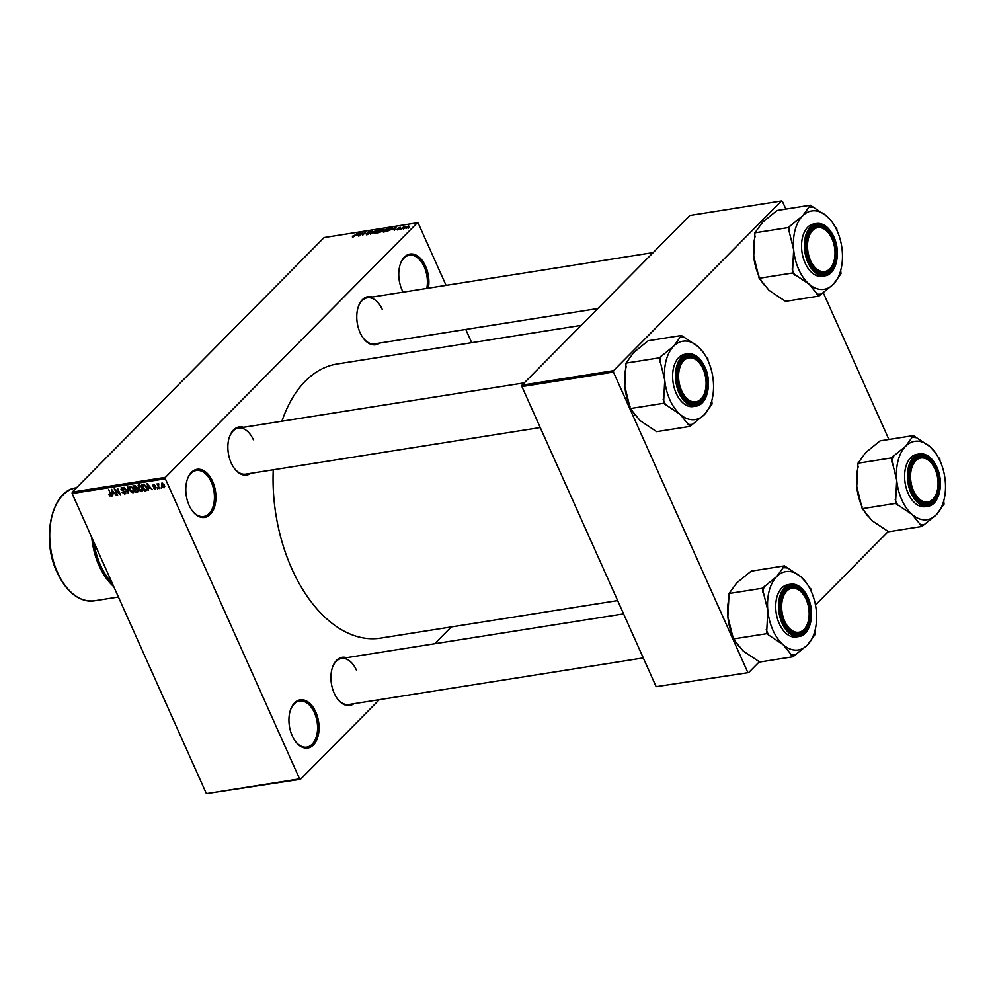 <?xml version="1.0" encoding="UTF-8"?>
<svg xmlns="http://www.w3.org/2000/svg" width="995" height="995" viewBox="0 0 995 995"><rect width="100%" height="100%" fill="white"/><g stroke="black" fill="none" stroke-linecap="round" stroke-linejoin="round"><path stroke-width="1.49" d="M403.099 292.169A24.365 14.763 -99 0 1 402.055 290.042A24.365 14.763 -99 0 1 400.251 264.309A24.365 14.763 -99 0 1 425.611 266.237A24.365 14.763 -99 0 1 428.372 288.164M426.793 288.413A23.308 14.129 81 0 0 424.256 266.884A23.308 14.129 81 0 0 409.355 255.255A23.308 14.129 81 0 0 400.127 264.682M212.631 481.48A24.365 14.763 -99 0 1 211.848 512.512A24.365 14.763 -99 0 1 192.209 510.721A24.365 14.763 -99 0 1 189.087 505.286A24.365 14.763 -99 0 1 187.284 479.553A24.365 14.763 -99 0 1 212.631 481.48M191.985 510.41A23.308 14.129 81 0 0 203.676 516.529A23.308 14.129 81 0 0 211.288 482.127A23.308 14.129 81 0 0 196.388 470.486A23.308 14.129 81 0 0 187.159 479.926M315.776 712.059A24.365 14.763 -99 0 1 314.992 743.091A24.365 14.763 -99 0 1 295.353 741.3A24.365 14.763 -99 0 1 292.231 735.852A24.365 14.763 -99 0 1 290.416 710.131A24.365 14.763 -99 0 1 315.776 712.059M295.129 740.976A23.308 14.129 81 0 0 306.808 747.108A23.308 14.129 81 0 0 314.432 712.706A23.308 14.129 81 0 0 299.532 701.065A23.308 14.129 81 0 0 290.304 710.505M353.884 703.726A24.365 14.763 -99 0 1 337.342 698.726A24.365 14.763 -99 0 1 334.221 693.279A24.365 14.763 -99 0 1 332.417 667.558A24.365 14.763 -99 0 1 346.608 657.695M337.118 698.403A23.308 14.129 81 0 0 348.797 704.535L643.292 657.931M250.827 473.334A24.365 14.763 -99 0 1 234.285 468.334A24.365 14.763 -99 0 1 231.163 462.886A24.365 14.763 -99 0 1 229.347 437.166A24.365 14.763 -99 0 1 243.539 427.303M234.049 468.023A23.308 14.129 81 0 0 245.74 474.142L540.235 427.539M379.742 343.051A24.365 14.763 -99 0 1 363.187 338.051A24.365 14.763 -99 0 1 360.066 332.604A24.365 14.763 -99 0 1 358.262 306.883A24.365 14.763 -99 0 1 372.453 297.02M362.964 337.728A23.308 14.129 81 0 0 374.655 343.86L597.808 308.549M617.646 600.607L380.612 638.118A138.778 84.115 -99 0 1 291.846 568.829A138.778 84.115 -99 0 1 273.264 469.789M281.921 421.221A138.778 84.115 -99 0 1 337.23 363.971L581.155 325.377M404.293 228.34L403.261 228.95L404.293 228.34M403.025 227.83L401.134 229.285L403.746 226.649L405.313 226.474L403.025 227.83M400.662 228.925L399.629 229.522L400.662 228.925M399.592 228.85L397.465 229.907L397.017 229.26L398.995 228.999L398.211 228.116L400.139 227.171L400.624 227.731L398.784 227.979L399.517 228.925M397.465 229.907L397.017 229.26L397.303 229.92M397.59 229.124L397.988 229.783M392.478 229.733L396.147 227.022L394.256 230.367L394.306 229.447L392.478 229.733M387.59 228.862L385.749 231.288L383.697 232.084L382.727 231.748L383.436 230.591L388.311 228.564M378.896 230.243L377.055 232.668L374.991 233.464L374.033 233.128L374.742 231.972L379.617 229.944M352.914 236.947L352.877 236.002L354.195 236.163L357.74 233.091L352.367 236.909M353.461 235.877L353.474 236.81M446.058 285.366L418.248 223.191L417.328 222.793L165.444 477.351L165.344 478.794L299.594 778.898L300.515 779.296L206.375 793.649L299.594 778.898M417.328 222.793L324.109 237.544L72.237 492.102L165.444 477.351M356.77 235.392L360.439 232.668L358.548 236.026L358.598 235.106L356.77 235.392M362.541 232.942L359.145 235.927L362.727 232.308L362.653 234.77L366.06 231.773L362.478 235.405L362.914 233.763M369.369 233.464L366.682 234.77L366.135 233.825L368.834 233.551L367.777 232.308L370.264 231.076L370.787 231.897L368.088 232.569L369.618 233.166M366.682 234.77L366.135 233.825L366.57 234.795M366.72 233.701L367.279 234.646M368.958 233.813L368.113 233.079M376.222 230.168L370.463 234.136L372.478 230.765L371.11 233.676L376.222 230.168M382.142 231.387L377.839 232.967L381.421 229.347L383.622 229.77L382.466 230.989M383.448 229.932L383.063 229.086L383.622 229.77M392.639 228.265L392.378 227.668L391.906 229.198L386.533 231.586L390.115 227.967L392.702 227.843M408.821 226.935L405.972 228.551L405.848 227.42L408.671 225.828L409.057 226.686M405.972 228.551L406.01 227.78M409.293 227.556L408.248 228.153L409.293 227.556M451.27 626.937L434.616 643.765M379.257 699.721L300.515 779.296M161.352 487.264L161.227 488.259L161.352 487.264M158.566 486.095L159.113 488.595L157.036 483.931L157.894 484.59L158.765 483.831L158.566 486.095M158.69 483.794L157.894 484.59L158.155 483.669M158.839 484.155L158.242 485.125M157.72 487.836L157.596 488.831L157.72 487.836M156.128 487.538L155.531 489.254L153.566 487.96L155.27 488.582L155.655 487.737L152.745 485.946L153.342 484.428L155.17 485.56L153.665 485.087L153.23 485.771L156.128 487.538M155.27 488.582L156.041 487.351M154.2 484.553L153.23 485.771M148.529 488.222L148.367 490.286L147.123 483.632L152.235 489.677L150.357 487.923L148.529 488.222L149.474 487.264M142.807 490.361L141.75 491.43L139.785 490.659L138.28 488.557L138.815 484.863L142.322 487.824L142.832 490.212L141.75 491.43L142.832 490.212M138.118 485.187L138.815 484.863M134.101 491.741L133.044 492.811L131.079 492.04L129.574 489.926L130.109 486.232L133.628 489.204L134.126 491.592L133.044 492.811L134.126 491.592M129.425 486.567L130.109 486.232M111.651 495.609L109.935 495.983L108.928 494.49L110.656 495.547L111.017 494.975L108.741 489.702L111.44 496.082M110.656 495.547L111.44 494.54M165.344 478.794L72.125 493.545L206.375 793.649M112.821 493.868L112.659 495.945L111.403 489.279L116.514 495.336L114.649 493.582L112.821 493.868L113.753 492.923M115.358 490.025L117.659 495.149L114.263 488.831L119.35 493.52L117.584 488.309L120.457 494.714L115.706 489.677M125.557 492.003L124.736 494.117L122.024 492.239L124.45 493.371L125.034 492.102L120.98 489.552L121.701 487.562L124.151 489.229L122.062 488.309L121.987 490.125L125.557 492.003M125.482 493.781L125.78 493.072M124.45 493.371L125.42 491.717M121.042 487.873L121.701 487.562M122.683 487.674L121.527 489.49M127.746 486.692L128.43 493.445L124.002 487.289L128.33 492.662L127.746 486.692M138.218 489.888L137.447 492.015L135.817 492.276L132.944 485.871L134.586 485.61L136.775 486.99L138.218 489.888M138.243 491.692L137.447 492.015L138.492 490.97M146.626 487.102L146.066 490.659L144.511 490.908L141.651 484.503L144.026 484.254L146.626 487.102M146.899 490.286L146.066 490.659L147.198 489.515M164.411 485.212L164.026 487.898L161.476 485.722L161.874 483.085L164.411 485.212M465.772 329.444L471.705 342.69M888.286 531.454L815.477 605.035M759.372 661.737L748.626 672.608L656.153 686.687L748.626 672.608M785.851 209.074L782.406 201.351L781.473 200.953L689.933 215.442L522.014 385.152L613.567 370.662L613.455 372.093L747.705 672.21M613.455 372.093L521.915 386.582L656.153 686.687M781.473 200.953L613.567 370.662M823.176 292.518L888.908 439.467M521.915 386.582L522.014 385.152M72.125 493.545L72.237 492.102M253.364 439.74A23.308 14.129 81 0 0 238.452 428.099A23.308 14.129 81 0 0 229.236 437.539M382.267 309.457A23.308 14.129 81 0 0 367.366 297.816A23.308 14.129 81 0 0 358.138 307.256M356.421 670.132A23.308 14.129 81 0 0 341.521 658.491A23.308 14.129 81 0 0 332.293 667.931M112.323 491.157L112.659 493.097L114.139 492.861L112.025 489.901L112.323 491.157M131.079 486.356L129.922 487.239L130.867 486.281M132.571 487.488L130.457 486.978L130.109 489.851L132.708 492.052L134.126 490.896M133.467 488.881L132.211 487.861M132.708 492.052L133.081 489.266M136.75 491.331L135.817 492.276M133.815 486.543L134.661 488.458L136.191 488.147L136.29 487.189L133.815 486.543L134.748 485.597M136.676 486.791L136.191 488.147M134.997 489.204L136.004 491.443L137.646 491.107L137.696 489.975L134.997 489.204L135.954 488.234M136.924 488.147L136.041 489.03M138.081 489.59L137.646 491.107M139.773 484.975L138.628 485.858L139.561 484.913M141.278 486.12L139.151 485.61L138.815 488.483L141.414 490.684L142.832 489.515M142.173 487.5L140.917 486.48M141.414 490.684L141.787 487.886M145.457 489.95L144.511 490.908M142.509 485.162L144.71 490.075L145.656 489.926L146.576 488.781L146.091 487.177L144.263 485.025L142.509 485.162L143.442 484.229M144.163 484.291L143.454 485.013M147.049 488.296L145.656 489.926M148.031 485.498L148.367 487.438L149.847 487.214L147.733 484.254L148.031 485.498M162.695 483.209L161.874 483.881L162.583 483.16M164.287 484.951L162.16 483.744L162.011 485.635L163.752 487.239L164.797 486.331M163.752 487.239L163.901 485.336M358.897 233.8L357.367 234.944L358.834 234.708L359.829 233.079L358.897 233.8M363.075 233.079L362.727 232.308M378.249 230.168L375.264 231.897L375.401 233.041L378.349 231.35L378.933 230.566L378.249 230.168L379.132 231.002M375.538 233.34L375.264 231.897M381.533 229.683L380.463 230.765L383.038 229.907L381.533 229.683M383.15 230.156L382.453 229.534M382.341 231.163L382.043 230.492M380.04 231.188L378.784 232.457L381.607 231.474L380.04 231.188M381.732 231.748L381.085 231.027M386.955 228.788L383.958 230.517L384.107 231.661L387.055 229.982L387.64 229.198L386.955 228.788L387.826 229.621M384.244 231.959L383.958 230.517M390.227 228.315L387.49 231.089L391.383 229.273L391.856 228.116L390.227 228.315M391.508 229.571L391.856 228.116M394.617 228.153L393.075 229.285L394.555 229.049L395.537 227.432L394.617 228.153M408.286 226.201L406.358 228.178L408.286 226.201L408.398 227.333M406.47 228.44L406.383 227.345M703.092 369.008A22.251 13.482 81 0 0 700.244 364.033A22.251 13.482 81 0 0 682.309 362.404A22.251 13.482 81 0 0 681.6 390.736A22.251 13.482 81 0 0 704.746 392.49A22.251 13.482 81 0 0 703.092 369.008M678.64 366.421A23.308 14.129 -99 0 1 687.868 356.981A23.308 14.129 -99 0 1 699.783 363.411A23.308 14.129 -99 0 1 700.02 363.735A23.308 14.129 81 0 0 687.868 356.981A23.308 14.129 81 0 0 678.64 366.421M704.622 392.851A23.308 14.129 -99 0 1 704.51 393.224A23.308 14.129 -99 0 1 695.157 403.025A23.308 14.129 -99 0 1 683.465 396.893A23.308 14.129 81 0 0 695.157 403.025A23.308 14.129 81 0 0 704.622 392.851M630.059 406.47A39.676 24.042 -99 0 1 629.897 406.097A39.676 24.042 -99 0 1 624.798 386.371L626.004 363.113L659.299 357.852L664.747 380.053L663.553 403.298L680.082 414.306L689.945 426.382L704.348 414.666L712.084 404.007L711.773 400.749M689.945 426.382L656.663 431.643L640.133 420.636L630.258 408.572L624.798 386.371A39.676 24.042 -99 0 1 626.303 366.371M703.104 352.168L697.955 346.484A39.676 24.042 -99 0 1 703.104 352.168A39.676 24.042 -99 0 1 708.191 361.023A39.676 24.042 -99 0 1 713.278 380.749A39.676 24.042 -99 0 1 711.126 402.913A39.676 24.042 -99 0 1 704.348 414.666A39.676 24.042 -99 0 1 680.082 414.306A39.676 24.042 -99 0 1 664.747 380.053A39.676 24.042 -99 0 1 673.69 346.136L659.299 357.852M704.124 367.976A24.365 14.763 -99 0 1 703.341 399.007A24.365 14.763 -99 0 1 683.702 397.216A24.365 14.763 -99 0 1 680.568 391.769A24.365 14.763 -99 0 1 678.764 366.048A24.365 14.763 -99 0 1 704.124 367.976M706.686 394.754A26.479 16.057 -99 0 1 695.99 406.109C707.47 404.99 712.345 382.54 704.92 367.068C700.405 357.653 694.672 353.225 687.707 353.797L684.883 354.245A26.479 16.057 81 0 0 676.214 393.336A26.479 16.057 81 0 0 693.154 406.557L695.99 406.109A26.479 16.057 -99 0 1 679.05 392.888A26.479 16.057 -99 0 1 687.707 353.797A26.479 16.057 -99 0 1 701.388 361.284M626.004 363.113L633.74 352.454L648.143 340.75L681.426 335.477L673.69 346.136A39.676 24.042 81 0 1 697.955 346.484L681.426 335.477M708.017 360.663L707.831 358.548L706.301 357.23M630.258 408.572L663.553 403.298M635.482 415.636L634.984 414.952A39.676 24.042 -99 0 1 631.775 409.89M663.168 399.244A43.904 26.616 81 0 0 665.904 405.363M687.595 424.318A43.904 26.616 81 0 0 691.923 424.38M710.107 405.997A43.904 26.616 81 0 0 710.156 405.836L711.126 402.913M683.789 337.541A43.904 26.616 81 0 0 679.461 337.467M661.265 355.849A43.904 26.616 81 0 0 659.673 361.906M832.007 238.725A22.251 13.482 81 0 0 829.146 233.75A22.251 13.482 81 0 0 811.223 232.121A22.251 13.482 81 0 0 810.502 260.454A22.251 13.482 81 0 0 833.648 262.207A22.251 13.482 81 0 0 832.007 238.725M807.554 236.138A23.308 14.129 -99 0 1 816.783 226.698A23.308 14.129 -99 0 1 828.698 233.128A23.308 14.129 -99 0 1 828.922 233.452A23.308 14.129 81 0 0 816.783 226.698A23.308 14.129 81 0 0 807.554 236.138M833.536 262.568A23.308 14.129 -99 0 1 833.412 262.941A23.308 14.129 -99 0 1 824.059 272.742A23.308 14.129 -99 0 1 812.38 266.61A23.308 14.129 81 0 0 824.059 272.742A23.308 14.129 81 0 0 833.536 262.568M758.974 276.187A39.676 24.042 -99 0 1 758.812 275.814A39.676 24.042 -99 0 1 753.712 256.088L754.906 232.83L788.202 227.569L793.662 249.77L792.455 273.016L808.985 284.023L818.86 296.1L833.25 284.383L840.986 273.724L840.688 270.466M818.86 296.1L785.565 301.361L769.035 290.353L759.173 278.289L753.712 256.088A39.676 24.042 -99 0 1 755.217 236.089M832.007 221.885L826.87 216.201A39.676 24.042 -99 0 1 832.007 221.885A39.676 24.042 -99 0 1 837.093 230.74A39.676 24.042 -99 0 1 842.193 250.466A39.676 24.042 -99 0 1 840.041 272.63A39.676 24.042 -99 0 1 833.25 284.383A39.676 24.042 -99 0 1 808.985 284.023A39.676 24.042 -99 0 1 793.662 249.77A39.676 24.042 -99 0 1 802.604 215.853L788.202 227.569M833.026 237.693A24.365 14.763 -99 0 1 832.243 268.725A24.365 14.763 -99 0 1 812.604 266.934A24.365 14.763 -99 0 1 809.482 261.486A24.365 14.763 -99 0 1 807.679 235.765A24.365 14.763 -99 0 1 833.026 237.693M835.589 264.471A26.479 16.057 -99 0 1 824.892 275.826C836.372 274.707 841.26 252.257 833.822 236.785C829.32 227.37 823.574 222.942 816.621 223.514L813.786 223.962A26.479 16.057 81 0 0 805.129 263.053A26.479 16.057 81 0 0 822.069 276.274L824.892 275.826A26.479 16.057 -99 0 1 807.952 262.605A26.479 16.057 -99 0 1 816.621 223.514A26.479 16.057 -99 0 1 830.29 231.002M754.906 232.83L762.655 222.171L777.045 210.467L810.34 205.194L802.604 215.853A39.676 24.042 81 0 1 826.87 216.201L810.34 205.194M836.932 230.38L836.733 228.265L835.215 226.947M759.173 278.289L792.455 273.016M764.396 285.354L763.899 284.669A39.676 24.042 -99 0 1 760.69 279.607M792.082 268.961A43.904 26.616 81 0 0 794.818 275.08M816.497 294.035A43.904 26.616 81 0 0 820.825 294.097M839.021 275.714A43.904 26.616 81 0 0 839.071 275.553L840.041 272.63M812.691 207.246A43.904 26.616 81 0 0 808.363 207.184M790.179 225.566A43.904 26.616 81 0 0 788.575 231.624M784.657 621.129A22.251 13.482 81 0 0 807.803 622.882A22.251 13.482 81 0 0 806.161 599.4A22.251 13.482 81 0 0 803.301 594.425A22.251 13.482 81 0 0 785.366 592.796A22.251 13.482 81 0 0 784.657 621.129M807.679 623.243A23.308 14.129 -99 0 1 807.567 623.616A23.308 14.129 -99 0 1 798.214 633.417A23.308 14.129 -99 0 1 786.523 627.285A23.308 14.129 81 0 0 798.214 633.417A23.308 14.129 81 0 0 807.679 623.243M781.709 596.813A23.308 14.129 -99 0 1 790.925 587.373A23.308 14.129 -99 0 1 802.841 593.804A23.308 14.129 -99 0 1 803.077 594.127A23.308 14.129 81 0 0 790.925 587.373A23.308 14.129 81 0 0 781.709 596.813M806.161 582.56L801.012 576.876A39.676 24.042 -99 0 1 806.161 582.56A39.676 24.042 -99 0 1 816.348 611.141A39.676 24.042 -99 0 1 814.184 633.305A39.676 24.042 -99 0 1 807.405 645.058A39.676 24.042 81 0 1 783.14 644.698A39.676 24.042 -99 0 1 772.904 630.171A39.676 24.042 -99 0 1 767.817 610.445L766.61 633.691L783.14 644.698L793.003 656.762L807.405 645.058L815.141 634.4L814.843 631.141M766.237 629.636A43.904 26.616 81 0 0 767.531 632.758A43.904 26.616 81 0 0 768.961 635.755M783.625 622.161A24.365 14.763 -99 0 1 781.821 596.44A24.365 14.763 -99 0 1 807.181 598.368A24.365 14.763 -99 0 1 806.398 629.4A24.365 14.763 -99 0 1 786.759 627.609A24.365 14.763 -99 0 1 783.625 622.161M809.743 625.146A26.479 16.057 -99 0 1 799.047 636.501C810.527 635.382 815.402 612.932 807.977 597.46C803.462 588.045 797.729 583.617 790.764 584.189L787.94 584.637A26.479 16.057 81 0 0 779.284 623.728A26.479 16.057 81 0 0 796.211 636.949L799.047 636.501A26.479 16.057 -99 0 1 782.107 623.28A26.479 16.057 -99 0 1 790.764 584.189A26.479 16.057 -99 0 1 804.445 591.677M793.003 656.762L759.72 662.036L743.19 651.029L733.315 638.964L766.61 633.691M733.315 638.964L727.867 616.763L729.061 593.505L762.357 588.244L767.817 610.445A39.676 24.042 -99 0 1 776.747 576.528L762.357 588.244M729.061 593.505L736.797 582.846L751.2 571.142L784.483 565.869L776.747 576.528A39.676 24.042 -99 0 1 801.012 576.876L784.483 565.869M811.087 591.042L810.888 588.94L809.37 587.622M738.539 646.029L738.041 645.345A39.676 24.042 -99 0 1 734.845 640.282M733.128 636.862A39.676 24.042 -99 0 1 727.867 616.763A39.676 24.042 -99 0 1 729.372 596.764M786.846 567.921A43.904 26.616 81 0 0 782.518 567.859M764.322 586.242A43.904 26.616 81 0 0 762.73 592.299M790.652 654.71A43.904 26.616 81 0 0 794.98 654.772M813.164 636.39A43.904 26.616 81 0 0 813.226 636.228L814.184 633.305M913.559 490.846A22.251 13.482 81 0 0 936.718 492.6A22.251 13.482 81 0 0 935.064 469.118A22.251 13.482 81 0 0 932.215 464.143A22.251 13.482 81 0 0 914.281 462.513A22.251 13.482 81 0 0 913.559 490.846M936.593 492.96A23.308 14.129 -99 0 1 936.469 493.333A23.308 14.129 -99 0 1 927.129 503.134A23.308 14.129 -99 0 1 915.437 497.002A23.308 14.129 81 0 0 927.129 503.134A23.308 14.129 81 0 0 936.593 492.96M910.612 466.531A23.308 14.129 -99 0 1 919.84 457.091A23.308 14.129 -99 0 1 931.755 463.521A23.308 14.129 -99 0 1 931.979 463.844A23.308 14.129 81 0 0 919.84 457.091A23.308 14.129 81 0 0 910.612 466.531M935.064 452.277L929.927 446.593A39.676 24.042 -99 0 1 935.064 452.277A39.676 24.042 -99 0 1 945.25 480.859A39.676 24.042 -99 0 1 943.098 503.022A39.676 24.042 -99 0 1 936.307 514.776A39.676 24.042 81 0 1 912.042 514.415A39.676 24.042 -99 0 1 901.818 499.888A39.676 24.042 -99 0 1 896.719 480.162L895.525 503.408L912.042 514.415L921.917 526.479L936.307 514.776L944.056 504.117L943.745 500.858M895.139 499.353A43.904 26.616 81 0 0 896.433 502.475A43.904 26.616 81 0 0 897.876 505.46M912.539 491.878A24.365 14.763 -99 0 1 910.736 466.157A24.365 14.763 -99 0 1 936.084 468.085A24.365 14.763 -99 0 1 935.3 499.117A24.365 14.763 -99 0 1 915.661 497.326A24.365 14.763 -99 0 1 912.539 491.878M938.646 494.863A26.479 16.057 -99 0 1 927.949 506.219C939.442 505.099 944.317 482.65 936.88 467.177C932.377 457.762 926.643 453.334 919.678 453.907L916.843 454.354A26.479 16.057 81 0 0 908.186 493.445A26.479 16.057 81 0 0 925.126 506.666L927.949 506.219A26.479 16.057 -99 0 1 911.01 492.998A26.479 16.057 -99 0 1 919.678 453.907A26.479 16.057 -99 0 1 933.347 461.394M921.917 526.479L888.622 531.753L872.093 520.746L862.23 508.681L895.525 503.408M862.23 508.681L856.77 486.48L857.976 463.222L891.259 457.961L896.719 480.162A39.676 24.042 -99 0 1 905.661 446.245L891.259 457.961M857.976 463.222L865.712 452.563L880.102 440.86L913.398 435.586L905.661 446.245A39.676 24.042 -99 0 1 929.927 446.593L913.398 435.586M939.989 460.76L939.79 458.658L938.273 457.339M867.453 515.746L866.956 515.062A39.676 24.042 -99 0 1 863.747 510M862.031 506.579A39.676 24.042 -99 0 1 856.77 486.48A39.676 24.042 -99 0 1 858.275 466.481M915.748 437.638A43.904 26.616 81 0 0 911.42 437.576M893.236 455.959A43.904 26.616 81 0 0 891.644 462.016M919.554 524.427A43.904 26.616 81 0 0 923.882 524.489M942.078 506.107A43.904 26.616 81 0 0 942.128 505.945L943.098 503.022M135.457 485.672L134.735 486.393M704.833 367.254A25.845 15.671 81 0 0 682.359 357.553A25.845 15.671 81 0 0 679.859 392.503A25.845 15.671 81 0 0 702.333 402.204A25.845 15.671 81 0 0 704.833 367.254M833.748 236.972A25.845 15.671 81 0 0 811.273 227.27A25.845 15.671 81 0 0 808.761 262.22A25.845 15.671 81 0 0 831.235 271.921A25.845 15.671 81 0 0 833.748 236.972M782.916 622.895A25.845 15.671 81 0 0 805.39 632.596A25.845 15.671 81 0 0 807.903 597.634A25.845 15.671 81 0 0 785.416 587.946A25.845 15.671 81 0 0 782.916 622.895M911.818 492.612A25.845 15.671 81 0 0 934.305 502.313A25.845 15.671 81 0 0 936.805 467.351A25.845 15.671 81 0 0 914.33 457.663A25.845 15.671 81 0 0 911.818 492.612M76.167 487.873A57.2 34.676 81 0 0 57.461 572.312A57.2 34.676 81 0 0 94.052 600.88C79.09 602.099 66.74 592.547 57.001 572.224C40.944 538.817 51.466 490.274 76.167 487.873L76.466 487.824M93.779 541.939A56.143 34.029 81 0 0 100.42 565.085A56.143 34.029 81 0 0 112.174 583.045M113.778 586.652A57.2 34.676 -99 0 1 99.077 565.732A57.2 34.676 -99 0 1 91.739 537.362M110.893 495.435L111.527 494.789M124.984 493.134L125.706 492.401M121.564 488.52L122.472 487.612M146.377 489.627L147.16 488.831M155.618 488.421L156.227 487.799M153.28 485.249L154.038 484.49M700.244 364.033L699.783 363.411M238.452 428.099L524.265 382.876M704.746 392.49L704.51 393.224M829.146 233.75L828.698 233.128M653.168 252.593L367.366 297.816M833.648 262.207L833.412 262.941M807.803 622.882L807.567 623.616M623.579 613.865L341.521 658.491M803.301 594.425L802.841 593.804M936.718 492.6L936.469 493.333M932.215 464.143L931.755 463.521M118.417 597.025L94.052 600.88"/></g></svg>
